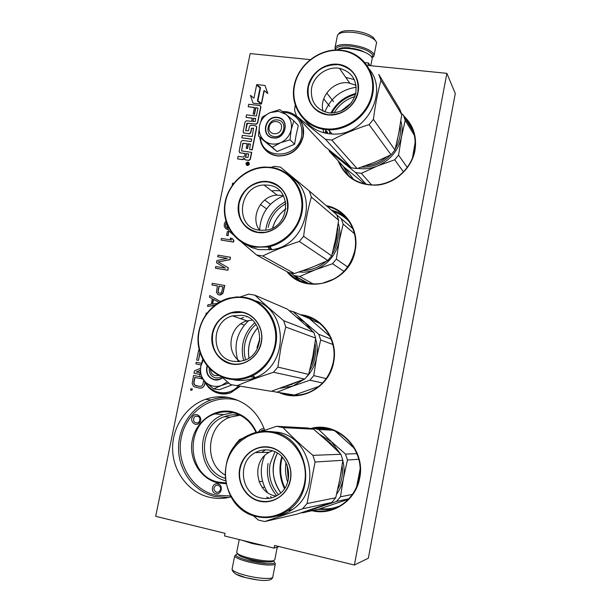 <?xml version="1.0" encoding="UTF-8"?>
<svg xmlns="http://www.w3.org/2000/svg" width="611" height="611" viewBox="0 0 611 611"><rect width="100%" height="100%" fill="white"/><g stroke="black" fill="none" stroke-linecap="round" stroke-linejoin="round"><path stroke-width="0.92" d="M446.87 73.343L354.388 565.03L368.341 558.21L455.294 93.514L446.87 73.343L367.967 65.423L368.448 62.941L364.966 62.589M224.924 474.884C203.249 462.634 206.854 424.928 230.194 417.137L239.795 415.243M354.388 565.03L274.591 545.463L274.072 548.143L279.059 546.562M310.136 59.618L250.159 53.6L155.706 516.318L225.039 533.319L224.512 535.954L274.072 548.143M370.106 65.637L368.448 62.941M240.459 415.373C234.968 414.273 229.583 414.716 224.313 416.71C197.597 425.493 197.903 470.539 225.092 478.283M230.912 496.934C223.718 498.805 216.531 498.912 209.359 497.255C188.776 492.428 173.325 472.204 172.623 449.994C171.828 427.776 185.706 406.353 205.502 399.342C213.3 396.615 221.235 396.05 229.308 397.646C246.416 401.725 258.209 412.601 264.7 430.266M246.569 165.13L247.501 165.535C249.425 164.985 249.83 163.931 248.715 162.373M244.797 159.685L248.937 160.502L250.304 159.425L251.724 152.383L241.605 150.932L242.735 143.478L247.134 143.638L246.195 148.236L247.371 148.389L248.303 143.784L250.327 144.043L249.616 149.481L252.015 149.787L256.597 127.172L255.688 125.805L250.869 125.224L249.448 126.301L248.547 130.716L245.698 130.762L246.829 123.33L256.017 124.048L257.445 122.971L260.698 106.902L259.843 105.558L248.692 104.267L248.188 106.742L254.466 107.475L253.145 113.997L254.321 114.135L255.642 107.612L257.964 108.277L256.391 116.044L246.539 114.876L246.027 117.358L252.312 118.106L251.648 121.368L246.539 120.757L245.118 121.826L243.117 131.693L244.033 133.053L249.151 133.687L250.571 132.618L251.442 128.318L253.55 128.173L252.228 136.581L242.368 135.344L241.864 137.834L251.724 139.071L251.213 141.569L242.529 140.469L241.108 141.546L239.1 151.436L240.024 152.811L245.133 153.476L244.629 155.973L243.262 157.05L238.091 156.37L237.587 158.868L242.452 159.509L244.186 158.134L245.378 159.899L248.738 160.342L250.098 159.265L251.526 152.215M237.587 158.868L242.659 159.67L244.194 158.814M239.588 152.658L245.103 153.613M241.864 137.834L251.694 139.216M243.575 132.885L249.349 133.87L250.77 132.793L251.64 128.501L253.55 128.173M246.027 117.358L252.282 118.267M253.145 113.997L254.52 114.326L255.841 107.803L257.857 108.04M248.188 106.742L254.436 107.643M245.637 130.746L247.486 123.17L256.215 124.232L257.643 123.155L260.889 107.093L260.492 105.955M249.616 149.481L252.213 149.962L256.796 127.355L256.36 126.179M246.195 148.236L247.577 148.557L248.509 143.959L250.533 144.211M243.392 143.302L247.104 143.776M243.384 143.302L242.735 143.478M241.551 150.917L242.941 143.646M257.903 100.777L261.561 103.771L264.219 90.665L267.847 93.582L264.998 85.487L256.704 84.585L260.561 87.678L257.903 100.777L261.371 103.58L264.028 90.466L267.656 93.376L264.998 85.487M256.704 84.585L260.553 87.717M257.598 101.159L260.049 87.9L256.597 85.128L253.939 98.18L250.418 95.331L253.038 103.183L261.256 104.13L257.391 100.998L260.049 87.9M253.038 103.183L261.256 104.13M225.887 221.014L224.466 223.343L224.184 226.078L225.566 228.506L228.117 229.545M226.605 235.342L228.124 235.663L228.674 231.768L227.368 231.561L226.605 235.342L227.911 235.541L228.674 231.768M221.075 240.039L233.57 242.086L233.898 240.467L232.18 238.435L230.087 238.107L231.592 240.016L221.403 238.42L221.075 240.039L233.356 241.971L233.685 240.344L232.18 238.435M217.669 256.773L227.338 258.346L216.897 260.561L216.462 262.722L225.352 268.114L215.691 266.511L215.584 268.237L227.865 270.276L228.361 267.832L218.203 261.959L230.003 259.69L230.5 257.254L217.997 255.154L217.669 256.773L227.139 258.384M218.585 294.823L220.701 294.953L222.923 293.364L224.779 285.505L212.269 283.321L211.941 284.947L217.417 285.887L216.409 292.188L217.86 294.41L219.632 295.006L222.702 293.28L224.565 285.413M211.941 284.947L217.409 285.94M220.388 301.551L209.787 295.541L209.451 297.175L212.361 298.81L211.253 304.263L207.9 304.797L207.572 306.432L214.53 305.393M199.293 350.286L198.674 350.164L196.666 360.047L198.46 360.398L200.011 352.776M196.375 372L199.957 372.718L196.375 372L200.164 370.465M196.116 363.942L201.103 364.92L196.116 363.942M193.527 375.444L200.538 376.85L193.527 375.444L192.167 383.494L193.282 386.015L194.214 386.778L199.637 388.153L202.165 387.802L204.189 385.908L205.09 382.799M191.862 390.322L192.381 388.978L190.838 388.68L190.556 390.062L191.862 390.322L192.144 388.947L190.838 388.68M403.978 116.159C413.456 125.415 417.114 136.895 414.938 150.596C411.661 168.155 395.859 182.888 378.178 185.034C358.688 186.088 345.337 178 338.127 160.785M326.213 205.624C345.757 209.084 359.497 229.973 355.167 250.449C350.286 282.733 305.637 296.022 286.887 271.59M256.956 347.781L259.919 338.532M300.299 314.665C321.89 316.46 338.486 339.64 333.637 362.178C329.528 387.175 300.864 402.97 279.28 392.598M284.474 488.632C280.205 479.734 278.967 470.432 280.762 460.74L281.778 456.623M310.709 428.494C337.532 420.719 366.157 448.97 359.68 478.085C355.923 500.531 332.873 516.089 311.877 510.712M233.012 412.624L223.771 414.602C194.718 424.011 195.589 473.174 225.36 480.704M247.883 161.968L247.783 161.961C245.546 162.885 245.347 164.015 247.195 165.36L247.302 165.375C249.532 164.435 249.723 163.305 247.883 161.968M233.723 183.292L232.646 183.147L232.325 184.743M226.765 229.247L228.071 229.446M230.003 259.69L230.286 257.139M218.203 261.959L229.789 259.583M228.361 267.832L217.982 261.852M227.865 270.276L228.14 267.733M215.362 268.137L227.651 270.177M207.572 306.432L214.728 305.24M220.35 301.574L209.787 295.541M206.953 313.099L206.235 312.969L205.922 314.512M198.46 360.398L199.866 352.303M196.666 360.047L198.231 360.353M201.508 363.278L196.215 362.247L195.879 363.896M196.139 371.954L200.179 370.319M200.431 368.425L194.481 370.77L193.977 373.245L199.866 374.421M204.731 384.579L204.914 382.478M204.189 385.908L204.494 384.54M203.44 386.908L203.952 385.877M202.165 387.802L203.203 386.878M201.004 388.145L201.928 387.771M199.4 388.122L200.767 388.107M405.162 118.129C413.464 127.149 416.58 138.002 414.51 150.673C411.172 170.27 391.399 186.027 371.87 184.934C356.06 183.659 345.154 175.976 339.151 161.877M327.152 206.434C345.986 210.299 358.963 230.622 354.777 250.464C350.378 268.153 339.502 279.112 322.165 283.336C308.799 285.429 297.542 281.786 288.384 272.407M257.605 347.919L259.736 340.663M302.239 315.497C322.73 318.308 337.852 340.61 333.262 362.117C330.062 376.338 322.02 386.396 309.143 392.285C299.986 395.974 290.867 396.211 281.77 392.995M284.902 487.998C280.831 479.307 279.67 470.256 281.419 460.847L282.305 457.173M314.367 428.357C340.06 423.499 365.279 450.689 359.283 477.955C357.053 488.861 351.6 497.522 342.924 503.938C333.85 510.185 323.967 512.339 313.275 510.391M223.771 414.602L214.851 413.907C220.571 411.753 226.414 411.279 232.371 412.478C243.209 415.037 251.075 421.697 255.978 432.443M225.726 482.911L218.455 482.125C186.569 476.305 184.163 423.843 214.851 413.907M248.57 164.374L246.248 164.252L247.478 163.244L246.546 162.778L248.83 163.084L248.57 164.374M245.553 157.355L246.309 153.628L248.708 153.941L248.035 157.279L245.553 157.355M252.824 121.513L253.489 118.244L255.52 118.488L255.299 121.413L252.824 121.513M227.575 227.979L226.566 227.552L225.543 226.009L226.322 222.435M218.99 286.154L222.923 286.826L221.442 292.776L219.181 293.234L218.035 292.188L217.944 291.325L218.99 286.154L222.908 286.88M217.333 303.377L212.353 304.171L213.354 299.268L218.906 302.392M203.715 380.309L202.921 384.227L201.737 385.999L199.736 386.458L194.817 385.174L193.748 382.379L194.764 377.415L202.409 378.942M225.887 483.721L218.028 482.919C200.24 478.925 188.371 458.792 192.32 440.004C196.009 421.155 214.553 407.896 232.264 411.699C243.43 414.334 251.503 421.208 256.49 432.313M217.837 483.874C212.093 482.308 210.054 492.497 215.889 493.619C221.648 495.216 223.687 484.974 217.837 483.874M199.583 422.705C203.662 418.145 196.635 411.44 192.893 416.305C188.822 420.842 195.818 427.57 199.583 422.705M264.235 428.899C261.707 428.441 259.858 429.426 258.697 431.855M246.477 164.283L246.34 163.771M246.546 163.931L247.379 164.046L247.478 163.244M246.745 162.938L248.799 163.213M245.782 157.386L246.309 153.628M246.516 153.796L248.685 154.079M253.053 121.536L253.489 118.244M253.687 118.435L255.78 118.694M226.765 227.659L225.894 226.895M226.116 227.017L225.543 226.009M225.757 226.131L225.444 225.161M225.658 225.283L225.826 223.275M226.039 223.405L226.414 222.725M219.273 293.249L218.448 292.822M218.669 292.913L218.035 292.188M218.257 292.279L217.944 291.325M218.165 291.416L219.212 286.246M212.605 304.133L213.567 299.39M199.789 386.458L195.803 385.663M196.039 385.701L194.817 385.174M195.054 385.213L194.145 384.464M194.382 384.502L193.786 383.532M194.023 383.571L193.748 382.379M193.993 382.41L194.993 377.461M218.035 485.111L215.859 485.386C213.132 488.052 213.376 490.35 216.6 492.283L218.807 491.992C221.51 489.304 221.251 487.013 218.035 485.111M199.163 421.888C200.706 418.039 199.537 416.122 195.673 416.152L194.237 417.176C192.702 421.048 193.878 422.957 197.765 422.904L199.163 421.888M264.639 430.289L262.096 430.365L260.668 431.549M247.776 163.962L248.456 164.115L248.371 163.358L247.776 163.962L248.371 163.358M269.199 126.905C267.267 134.924 280.044 136.52 281.388 128.386C283.29 120.329 270.513 118.817 269.199 126.905M210.375 369.411C211.146 374.451 213.911 376.437 218.669 375.375M335.676 49.987L335.66 49.231C336.623 46.505 341.381 45.451 349.95 46.069C361.468 47.589 368.991 50.461 372.534 54.684L372.13 57.717M335.37 50.003L335.065 47.482C336.707 45.015 341.656 44.099 349.904 44.733C362.04 46.329 369.968 49.354 373.688 53.814L373.901 56.189L372.137 57.747M273.132 560.829C274.881 561.929 275.072 562.746 273.705 563.281C268.962 564.312 260.706 563.464 248.937 560.745C238.16 557.797 234.143 555.582 236.9 554.108L237.87 553.887M275.401 563.457L274.484 564.572C269.489 565.671 260.798 564.785 248.394 561.914C240.1 559.737 235.518 557.782 234.655 556.063L235.899 554.796M245.798 577.662L236.182 574.225M257.804 579.961L246.08 577.731M372.214 58.748L371.824 57.067C368.326 52.92 360.887 50.102 349.53 48.597C343.474 48.078 339.212 48.536 336.745 49.972M350.057 47.841C343.802 47.322 339.647 47.879 337.6 49.522M237.694 553.772L239.359 555.666C241.559 556.865 245.003 558.064 249.7 559.256C260.324 561.715 267.878 562.517 272.361 561.654L273.3 561.02M236.755 552.1L236.648 552.657L238.458 554.238C240.803 555.514 244.499 556.797 249.54 558.08C260.935 560.715 269.031 561.578 273.827 560.661L274.835 559.592L277.257 547.135M242.109 540.284L252.389 543.584L265.663 546.074M278.563 111.324L270.222 112.577L279.83 109.598L285.91 114.318L278.563 111.324M296.144 134.924L298.321 125.591L293.822 120.879L291.164 129.776C289.69 135.779 286.154 140.102 280.564 142.73L272.269 147.243L264.525 140.82C260.141 136.917 258.468 131.884 259.507 125.729C260.95 119.619 264.517 115.242 270.222 112.577L262.203 117.113L259.507 125.729L258.415 135.856L263.387 140.316L277.066 151.566L294.609 144.242L296.144 134.924M277.554 119.962L277.784 119.993C287.964 121.077 284.39 138.117 274.301 136.536L274.232 136.528C263.853 135.634 267.343 118.335 277.554 119.962M283.008 112.019C296.61 113.692 302.85 121.612 301.719 135.795C298.092 159.181 261.898 160.456 260.385 137.62M277.348 117.343C290.317 118.351 285.986 140.064 273.209 137.964C260.301 136.841 264.647 115.334 277.348 117.343M258.415 135.856L264.525 140.82C269.138 144.341 274.362 145.028 280.189 142.89M285.91 114.318L286.208 114.562C290.5 118.374 292.173 123.315 291.241 129.379M286.208 114.562L293.822 120.879M291.164 129.776L290.049 139.789L280.564 142.73M294.609 144.242L290.049 139.789M277.066 151.566L272.269 147.243M277.379 117.671L277.692 117.717C289.996 119.061 285.681 139.667 273.461 137.796L273.338 137.781C260.744 136.688 264.983 115.708 277.379 117.671M221.51 376.727L219.578 377.667L215.599 377.919C211.055 376.552 208.931 373.336 209.237 368.28M238.305 386.053C228.949 396.638 211.215 394.232 205.235 381.806M222.687 377.743C220.181 379.698 217.432 380.416 214.438 379.882C207.931 377.659 205.464 372.962 207.03 365.79M213.583 388.901L205.739 382.287C210.321 386.305 215.53 387.382 221.381 385.533L213.583 388.901L219.326 389.719L231.936 384.93M202.745 359.283L200.843 366.104L199.828 375.994L205.739 382.287C201.386 377.888 199.751 372.496 200.843 366.104L203.196 360.123M221.381 385.533L227.345 381.806M228.812 383.059L221.755 385.396M222.541 377.613L219.448 379.316L214.583 379.637C208.328 377.529 205.892 373.015 207.289 366.104M357.817 168.361L358.688 168.483C365.027 169.278 371.289 168.445 377.461 165.986L361.315 173.325L355.602 172.569L366.241 184.308M400.854 120.978C402.282 126.187 402.481 131.533 401.458 137.024L398.571 155.125L407.209 167.414M401.412 113.455L403.252 114.967L405.208 120.298L401.458 137.024C398.364 150.589 390.368 160.242 377.461 165.986L394.698 159.792L403.481 171.859M403.252 114.967L413.342 131.686M405.208 120.298L414.334 135.337M415.182 142.195L412.517 157.676M398.571 155.125L394.698 159.792M361.315 173.325L371.61 184.919M364.874 184.033L343.993 167.086L329.535 151.543L328.825 149.787M355.602 172.569L341.954 161.403L337.058 156.508M348.094 165.314L341.954 161.403L329.535 151.543M323.799 132.778L323.051 129.226M324.853 111.958C330.765 97.821 341.228 89.58 356.251 87.243M331.406 133.969L331.445 133.282M340.808 111.187L351.432 102.847M400.129 125.583C401.19 133.626 399.594 141.324 395.332 148.672M390.605 155.003C382.455 163.42 372.779 167.46 361.567 167.124M329.52 129.815L329.825 133.855M354.823 96.591C345.826 99.356 338.899 104.802 334.034 112.928M327.618 132.343L327.748 133.595M355.526 94.369C345.039 97.279 337.112 103.503 331.758 113.05M295.189 105.138L294.548 110.224L296.556 116.098L325.449 139.308L331.804 140.087L357.107 168.583L374.482 162.343L391.048 154.782L394.981 150.031L398.815 133.007L401.755 114.601L399.77 109.186L378.797 74.397L380.959 80.331L401.755 114.601M296.556 116.098L324.831 146.487L351.302 167.826L357.107 168.583M331.804 140.087C343.329 133.977 355.747 128.822 369.075 124.613L373.413 119.351C375.215 105.207 377.728 92.2 380.959 80.331M304.874 120.321C310.892 127.905 318.889 132.381 328.855 133.748L332.071 134C364.362 136.772 389.459 93.536 369.479 69.394M355.785 93.277L354.762 93.743M325.755 130.219L325.083 133.091M326.289 130.83L326.327 133.358M355.739 93.498C344.673 96.416 336.386 102.931 330.879 113.035M326.908 131.533L327.091 133.488M323.708 98.875L329.803 106.436M325.449 139.308L351.302 167.826M369.075 124.613L391.048 154.782M373.413 119.351L394.981 150.031M326.732 92.987L333.621 101.777M340.785 50.148C319.828 48.009 298.221 64.545 294.174 85.509C289.813 106.436 304.087 127.119 325.151 129.532L328.405 129.792C348.369 130.655 368.578 114.662 372.611 94.529C376.865 74.42 364.141 54.654 344.948 50.782L340.785 50.148M325.113 128.753C345.803 131.441 368.028 114.998 371.977 93.758C376.231 72.556 361.231 52.325 340.518 50.522C319.866 48.406 298.573 64.705 294.578 85.372C290.286 105.993 304.354 126.378 325.113 128.753M327.84 114.899C314.405 113.425 305.195 100.242 307.967 86.823C310.548 73.373 324.441 62.811 337.822 64.239C351.233 65.476 360.841 78.59 358.077 92.253C355.518 105.94 341.236 116.571 327.84 114.899M337.967 68.127L339.418 68.325C351.76 71.724 357.221 80.01 355.808 93.178C351.806 106.062 343.229 112.668 330.062 112.989L329.153 112.905C316.124 109.927 310.258 101.647 311.557 88.083C313.833 76.184 326.137 66.843 337.967 68.127M323.066 111.263C318.95 97.073 333.4 80.736 348.293 82.844L356.053 85.288M354.349 79.606L345.727 77.36M308.341 86.953C312.771 72.075 322.608 64.644 337.837 64.644L339.609 64.896C353.273 68.6 359.352 77.742 357.847 92.322C353.578 106.925 344.016 114.417 329.153 114.792L327.977 114.685C313.328 111.416 306.783 102.174 308.341 86.953M299.069 272.017C304.622 272.552 310.075 271.796 315.436 269.741L299.695 276.462L294.105 275.546L308.44 283.405M338.234 223.206C340.037 229.018 340.358 234.998 339.197 241.154L336.356 259.117L347.628 266.976M336.821 214.965L341.282 218.669L343.153 224.107L339.197 241.154C336.05 254.772 328.138 264.303 315.436 269.741L332.529 263.723L343.962 271.383M341.282 218.669L352.883 228.713M343.153 224.107L354.449 233.723M336.356 259.117L332.529 263.723M334.423 278.837L322.234 283.328M299.695 276.462L313.183 283.955M294.105 275.546L291.218 273.125M259.606 230.248C260.569 213.888 268.542 202.409 283.535 195.803M337.639 227.422C339.334 236.946 337.486 245.912 332.109 254.313M326.007 261.386C319.362 267.206 311.793 270.261 303.308 270.558M270.108 246.523L271.75 249.746M285.933 203.654C276.47 208.886 270.543 216.79 268.153 227.368M285.612 201.615C275.286 207.137 268.832 215.622 266.228 227.078L265.747 230.194M268.092 246.959L269.573 250.044M241.345 242.002L256.551 254.97L262.753 255.963L294.426 273.537L311.648 267.473L327.794 260.553L331.697 255.864L335.752 238.45L338.616 220.25L336.722 214.721L309.296 190.983L280.51 167.147L274.308 166.322L271.154 167.345M256.551 254.97L288.743 272.613L294.426 273.537M262.753 255.963C273.827 250.556 286.024 245.729 299.329 241.482L303.621 236.297C305.263 222.45 307.845 209.367 311.35 197.055L309.296 190.983M245.507 244.278L251.266 247.394L258.621 249.624L272.453 249.624C305.683 245.095 318.927 195.291 291.829 177.572M260.431 204.509L266.602 208.847M226.712 223.58L228.514 230.568L233.005 234.632M299.329 241.482L327.794 260.553M303.621 236.297L331.697 255.864M311.35 197.055L338.616 220.25M264.662 200.064L270.474 204.273M271.108 167.345L264.746 167.04C245.08 167.689 227.086 184.797 224.688 204.876C222.076 224.94 235.678 244.201 255.085 247.188L267.985 246.981C286.643 243.606 302.078 225.482 302.674 206.083C303.415 186.676 289.331 169.667 271.108 167.345M255.016 246.47C275.21 249.861 297.076 233.929 301.131 212.567C305.485 191.243 291.019 170.278 270.803 167.788C250.64 164.978 229.675 180.78 225.581 201.569C221.19 222.312 234.754 243.392 255.016 246.47M257.811 232.531C244.698 230.607 235.808 216.966 238.649 203.471C241.299 189.945 254.97 179.695 268.03 181.582C281.129 183.262 290.393 196.849 287.567 210.589C284.94 224.359 270.879 234.655 257.811 232.531M268.351 185.164C292.631 187.226 290.492 227.598 265.785 230.194L259.316 230.202C234.059 227.46 238.511 185.599 263.967 185.011L268.351 185.164M259.469 230.225C249.83 217.287 260.767 195.535 277.127 195.108L283.466 195.68M279.876 190.853L275.301 190.563M274.652 190.594L271.712 190.96M239.038 203.578C242.506 190.792 250.594 183.529 263.295 181.788L268.069 181.956C282.458 185.484 288.888 195.031 287.361 210.612C284.291 222.496 276.951 229.713 265.327 232.256L257.964 232.287C243.682 228.506 237.374 218.937 239.038 203.578M280.464 388.222L292.684 386.114L276.936 392.224L271.605 391.185M289.324 310.739L292.814 311.45L309.395 318.575L330.009 336.501M292.814 311.45L305.11 322.57L296.9 317.216M315.604 338.876C317.468 344.971 317.796 351.203 316.597 357.572L320.676 339.96L318.812 334.324L305.11 322.57L311.816 330.543M318.812 334.324L331.162 339.12M320.676 339.96L332.865 344.482M306.821 376.743C311.862 371.305 315.116 364.912 316.597 357.572L313.756 375.612L326.205 378.576M313.756 375.612L309.899 380.21L322.562 382.982M318.866 386.419L294.471 395.027L276.936 392.224M309.899 380.21L292.684 386.114L304.156 379.309M238.229 361.636C233.242 345.75 236.763 332.033 248.799 320.477M315.024 343.199C316.765 352.959 314.971 362.071 309.647 370.533M297.931 381.814L286.719 386.03M291.905 384.64L291.142 384.411M256.009 324.372C250.235 329.497 246.546 335.89 244.927 343.55C243.85 349.072 244.079 354.51 245.63 359.848M254.818 322.768C248.662 328.222 244.721 335.027 242.995 343.183C241.849 349.08 242.101 354.876 243.751 360.566M252.901 375.597L255.238 377.606M221.564 376.743L230.576 384.571L271.215 391.307L304.721 379.08L308.647 374.398L312.824 356.389L315.696 338.12L313.81 332.384L287.414 309.135L254.917 295.182L248.708 294.112L240.322 296.908M268.382 390.857L271.215 391.307M236.801 385.816C247.837 381.119 260.08 376.597 273.545 372.252L277.86 367.081L281.029 346.781L285.749 327.022L283.71 320.706C272.941 311.671 263.341 303.155 254.917 295.182M233.685 379.798C240.994 381.195 248.188 380.462 255.283 377.59C289.018 365.485 288.491 309.823 255.093 300.719M240.826 323.876L244.339 325.044M273.545 372.252L304.721 379.08M277.86 367.081L308.647 374.398M285.749 327.022L315.696 338.12M283.71 320.706L313.81 332.384M245.011 297.412L237.022 296.908L229.072 298.122C211.482 302.705 198.117 320.485 197.987 339.342C197.75 358.199 210.902 375.429 228.659 378.919C236.052 380.34 243.338 379.591 250.518 376.674C266.778 369.991 277.837 351.63 276.447 333.56C275.141 315.475 261.707 300.253 245.011 297.412M228.567 378.262C248.814 382.494 270.81 366.921 274.95 345.093C279.395 323.326 264.96 301.246 244.683 297.939C224.474 294.319 203.394 309.8 199.209 331.017C194.733 352.18 208.259 374.352 228.567 378.262M231.424 364.034C218.28 361.567 209.42 347.224 212.315 333.453C215.019 319.645 228.766 309.609 241.857 312.022C254.993 314.237 264.235 328.542 261.355 342.565C258.667 356.625 244.53 366.699 231.424 364.034M242.246 315.322C263.784 317.941 265.838 353.372 244.637 360.253L238.863 361.59L233.028 361.292C210.627 358.061 210.383 321.195 232.524 315.872L242.246 315.322M252.213 320.088L247.043 320.912C229.637 325.159 224.963 352.089 240.1 361.437M246.875 316.719L246.37 316.796M243.705 317.399L240.421 318.614M212.712 333.537C215.248 323.12 221.396 316.254 231.164 312.962L241.903 312.366C254.894 314.367 264.173 328.733 261.157 342.542C258.911 352.157 253.42 358.825 244.683 362.544C240.367 364.171 236.006 364.576 231.592 363.744C217.279 359.329 210.978 349.263 212.712 333.537M313.68 508.619L318.858 507.313L302.598 512.843L301.521 512.66M335.141 431.083L354.243 448.222M311.618 428.693L312.908 428.273L318.675 429.472L332.942 430.213M330.436 429.403L312.908 428.273M318.675 429.472L331.437 441.707L319.713 434.452M342.802 460.74C344.299 466.598 344.497 472.502 343.397 478.451L347.46 459.999L345.528 454.08L331.437 441.707L340.167 453.538M345.528 454.08L356.885 453.645M347.46 459.999L358.726 459.296M360.032 469.363L356.687 486.585M336.585 494.23C339.999 489.526 342.267 484.263 343.397 478.451L340.464 496.812L352.348 494.414M340.464 496.812L336.508 501.455L348.774 498.805M348.339 499.263L319.095 509.055L302.598 512.843M336.508 501.455L318.858 507.313L323.914 505.16M271.735 497.805L270.558 496.522M267.549 492.55C260.393 480.781 259.392 468.522 264.548 455.791M324.326 438.538L330.559 443.181L335.706 449.146M342.099 465.758C343.138 474.128 341.679 481.972 337.73 489.296M274.927 451.819L270.054 463.97C268.092 475.587 270.902 485.814 278.501 494.65M268.069 463.535C265.999 475.679 268.871 486.425 276.691 495.773M253.091 515.524L258.254 520.014L264.693 521.55L297.206 514.08L331.689 502.502L335.722 497.766L339.884 478.955L342.863 460.289L340.892 454.263L327.824 441.7L313.603 429.212L307.745 427.99L276.638 426.287L261.172 431.496M289.064 510.254L289.912 511.163M264.693 521.55L302.613 508.787L307.058 503.548L315.062 462.023L312.924 455.355C301.857 445.999 291.905 436.758 283.061 427.631L276.638 426.287M276.187 516.15C282.038 515.21 287.437 513.011 292.386 509.551C322.096 490.625 311.587 437.476 277.875 432.252L269.184 431.442M259.095 481.651L262.539 481.269M243.904 437.827L239.588 439.508L235.288 444.64L234.914 445.984M262.31 487.494L264.624 487.196M277.402 515.783L281.908 514.79M302.613 508.787L331.689 502.502M307.058 503.548L335.722 497.766M315.062 462.023L342.863 460.289M312.924 455.355L340.892 454.263M283.061 427.631L313.603 429.212M273.361 432.084C264.395 430.297 255.826 431.473 247.654 435.612C213.972 450.979 220.029 509.521 256.773 516.593C267.931 519.052 278.349 517.013 288.018 510.475C318.125 491.29 307.509 437.377 273.361 432.084M256.696 515.99C277.638 521.198 300.337 505.771 304.53 483.125C309.044 460.549 294.013 436.934 273.048 432.71C252.137 428.158 230.416 443.525 226.169 465.513C221.625 487.441 235.678 511.124 256.696 515.99M259.591 501.234C245.989 498.156 236.778 482.827 239.718 468.561C242.46 454.248 256.635 444.289 270.177 447.313C283.764 450.124 293.379 465.422 290.454 479.963C287.735 494.551 273.148 504.533 259.591 501.234M270.505 450.345C290.088 453.538 295.548 484.538 278.104 494.918C272.827 498.278 267.175 499.309 261.149 498.011C240.734 494.261 236.732 461.779 255.314 452.621C260.118 450.017 265.182 449.261 270.505 450.345M276.149 496.063L274.95 495.827C255.283 492.237 251.365 461.068 269.252 452.277L255.314 452.621M272.399 450.849L269.252 452.277M265.426 449.91L261.661 452.461M240.123 468.622C241.941 460.358 246.348 454.194 253.359 450.124C258.69 447.26 264.311 446.427 270.215 447.634C283.649 450.208 293.311 465.574 290.24 479.887C288.659 487.364 284.848 493.199 278.815 497.385C272.88 501.196 266.526 502.364 259.751 500.898C246.286 498.049 237.045 482.659 240.123 468.622M266.671 497.14L269.497 498.293M228.422 497.522L214.873 496.506C194.55 491.756 179.267 471.814 178.557 449.91C177.755 428.005 191.449 406.873 211.001 399.968C216.706 397.952 222.564 397.135 228.567 397.501M230.378 495.979L215.584 495.162C191.701 489.701 175.937 462.68 181.246 437.575C186.202 412.394 210.925 394.622 234.677 399.609L238.412 400.549M343.046 166.07L348.499 175.601M411.402 126.973L408.117 123.025M291.974 273.759L299.986 280.77M344.978 216.409L338.456 212.452L331.238 209.978M313.153 319.087L306.73 317.43M286.59 393.767L291.126 395.103M324.296 428.181L318.751 428.594M285.971 462.382C284.986 469.095 285.551 475.694 287.651 482.171M317.72 509.368L331.704 509.475M345.085 167.987L353.601 179.443M296.679 276.959L306.577 283.015M349.355 221.862C344.917 216.958 339.54 213.575 333.224 211.696M319.668 323.341L310.258 319.301M295.296 394.752L298.932 394.989M287.002 464.604L288.293 479.78M320.424 508.612C327.252 509.482 333.835 508.52 340.174 505.732M364.362 52.103C360.956 50.155 356.618 48.888 351.356 48.3L349.813 48.193M337.249 36.393L337.478 35.27C339.136 32.704 344.092 31.719 352.341 32.314C365.401 33.345 378.805 40.005 376.269 44L374.123 55.082M243.277 557.354L250.999 560.066C257.796 561.669 263.074 562.311 266.816 561.99M275.278 564.075L272.834 576.677C274.118 579.526 258.904 578.869 245.744 575.402C237.45 573.187 232.883 571.155 232.035 569.322L232.165 568.673M298.955 118.679C302.98 123.743 304.393 129.662 303.193 136.452C299.382 149.374 291.004 155.889 278.066 156.004C272.162 155.385 267.45 152.788 263.914 148.213M282.297 111.469L287.185 111.805L290.401 112.668L294.12 114.456L297.366 116.968M298.832 118.542C302.857 123.605 304.27 129.532 303.071 136.322C299.253 149.252 290.874 155.767 277.929 155.881C269.734 154.85 264.097 150.55 261.012 142.989M240.115 386.343L230.813 392.72C225.81 394.454 220.884 394.385 216.05 392.506M239.963 386.32L230.66 392.697C222.068 395.378 214.614 393.545 208.282 387.214M399.159 131.159L396.822 142.493M386.511 157.012C380.325 162.213 373.336 165.13 365.538 165.741M342.221 110.545L350.462 104.076M336.898 232.096C337.188 238.069 336.012 243.812 333.369 249.326M320.676 263.761L308.272 268.756M272.552 228.025C274.881 220.136 279.342 213.728 285.925 208.794M304.843 270.49L304.415 270.161M314.283 348.125C314.596 354.22 313.451 360.039 310.854 365.599M248.944 358.061C247.249 346.552 250.212 336.417 257.834 327.649M341.037 472.517L339.12 482.805M277.455 453.163C270.742 465.796 271.842 479.024 280.755 492.871C272.01 480.238 270.902 466.995 277.425 453.148M230.194 417.137L224.313 416.71M228.82 397.547C222.74 397.135 216.798 397.937 211.001 399.968L205.502 399.342M331.269 210.001L338.563 212.536L345.139 216.569M306.829 317.468L313.359 319.194M318.843 428.601L324.494 428.212M215.859 485.386L218.15 485.142M195.673 416.152L198.254 416.328M262.096 430.365L264.181 430.45M335.66 49.231L334.874 48.078M372.389 57.457L373.527 56.739M335.065 47.482L337.478 35.27L339.747 32.574C340.709 32.33 341.877 30.191 353.005 30.71M353.318 30.741C362.384 31.856 369.097 34.14 373.458 37.607L376.185 41.769M234.655 556.063L232.035 569.322C232.86 573.019 237.442 575.791 245.782 577.647C257.926 580.557 271.597 582.367 272.766 577.242M370.785 65.705L372.038 59.275M272.361 561.654L273.827 560.661M239.359 555.666L238.458 554.238M239.229 539.574L236.648 552.657M302.873 126.24L303.255 136.543M303.239 136.604C299.459 149.496 291.065 155.965 278.066 156.004L277.929 155.881C267.244 154.094 261.172 147.809 259.713 137.017M240.184 386.358L230.66 392.697C218.654 395.775 209.779 391.758 204.036 380.63M328.405 129.792L332.071 134M349.691 83.043L339.418 68.325M285.91 208.87C279.395 213.781 274.973 220.159 272.628 227.987M267.985 246.981L272.453 249.624M277.127 195.108L263.967 185.011M257.857 327.702C250.281 336.44 247.318 346.552 248.975 358.038M250.518 376.674L255.283 377.59M247.043 320.912L232.524 315.872M288.018 510.475L292.386 509.551"/></g></svg>
